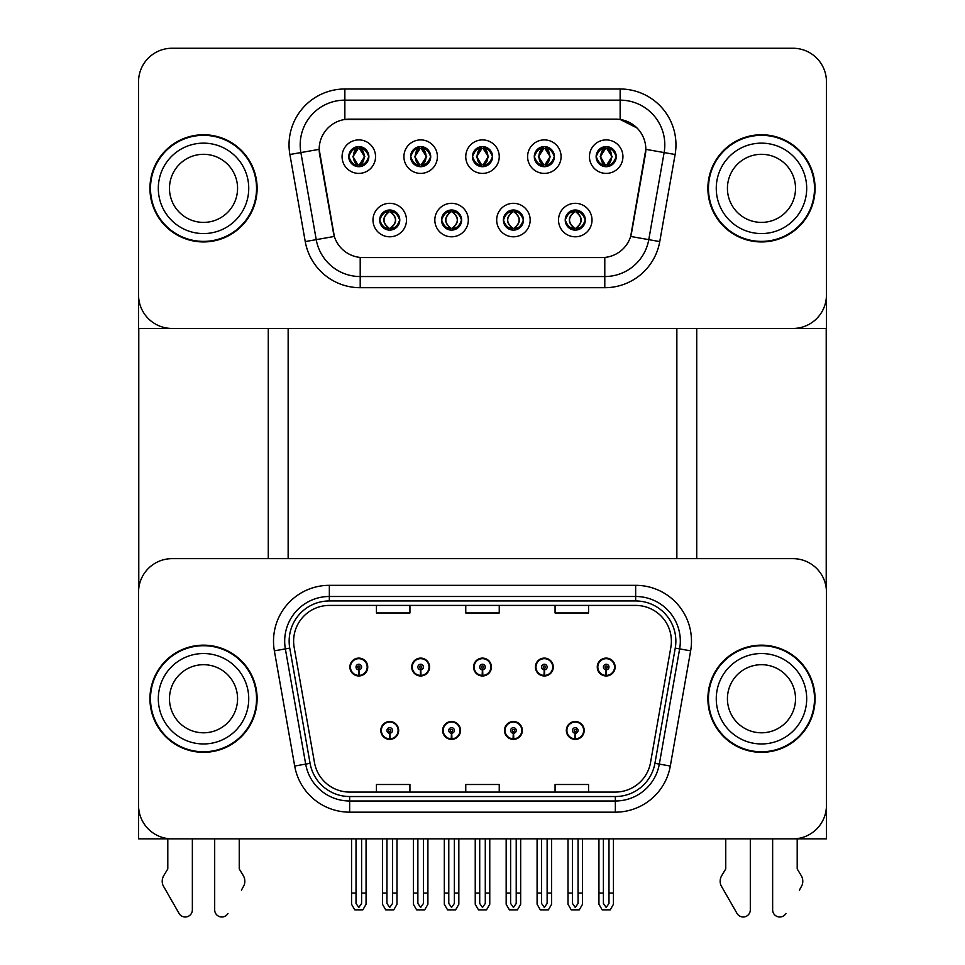 <?xml version="1.0" encoding="UTF-8"?>
<svg xmlns="http://www.w3.org/2000/svg" width="965" height="965" viewBox="0 0 965 965"><rect width="100%" height="100%" fill="white"/><g stroke="black" fill="none" stroke-linecap="round" stroke-linejoin="round"><path stroke-width="1.45" d="M380.801 730.457A8.926 8.926 0 0 0 389.727 739.383A8.926 8.926 0 0 0 398.666 730.457A8.926 8.926 0 0 0 389.727 721.518A8.926 8.926 0 0 0 380.801 730.457M442.645 730.457A8.926 8.926 0 0 0 451.572 739.383A8.926 8.926 0 0 0 460.51 730.457A8.926 8.926 0 0 0 451.572 721.518A8.926 8.926 0 0 0 442.645 730.457M504.49 730.457A8.926 8.926 0 0 0 513.428 739.383A8.926 8.926 0 0 0 522.355 730.457A8.926 8.926 0 0 0 513.428 721.518A8.926 8.926 0 0 0 504.49 730.457M535.418 667.044A8.926 8.926 0 0 0 544.344 675.97A8.926 8.926 0 0 0 553.271 667.044A8.926 8.926 0 0 0 544.344 658.106A8.926 8.926 0 0 0 535.418 667.044M473.574 667.044A8.926 8.926 0 0 0 482.5 675.97A8.926 8.926 0 0 0 491.426 667.044A8.926 8.926 0 0 0 482.5 658.106A8.926 8.926 0 0 0 473.574 667.044M411.729 667.044A8.926 8.926 0 0 0 420.656 675.97A8.926 8.926 0 0 0 429.582 667.044A8.926 8.926 0 0 0 420.656 658.106A8.926 8.926 0 0 0 411.729 667.044M349.873 667.044A8.926 8.926 0 0 0 358.811 675.97A8.926 8.926 0 0 0 367.737 667.044A8.926 8.926 0 0 0 358.811 658.106A8.926 8.926 0 0 0 349.873 667.044M566.334 730.457A8.926 8.926 0 0 0 575.273 739.383A8.926 8.926 0 0 0 584.199 730.457A8.926 8.926 0 0 0 575.273 721.518A8.926 8.926 0 0 0 566.334 730.457M597.263 667.044A8.926 8.926 0 0 0 606.189 675.97A8.926 8.926 0 0 0 615.127 667.044A8.926 8.926 0 0 0 606.189 658.106A8.926 8.926 0 0 0 597.263 667.044M826.45 838.85L826.45 592.136A33.486 33.486 0 0 0 792.953 558.651L172.047 558.651A33.486 33.486 0 0 0 138.55 592.136L138.55 838.85L826.45 838.85M676.851 328.45L676.851 558.651M288.149 328.45L288.149 558.651M472.452 156.644A10.048 10.048 0 0 0 482.5 166.692A10.048 10.048 0 0 0 492.548 156.644A10.048 10.048 0 0 0 482.5 146.596A10.048 10.048 0 0 0 472.452 156.644L472.548 156.644C474.527 151.179 477.144 148.477 480.377 148.538L479.689 147.006M465.757 156.644A16.743 16.743 0 0 0 482.5 173.398A16.743 16.743 0 0 0 499.243 156.644A16.743 16.743 0 0 0 482.5 139.901A16.743 16.743 0 0 0 465.757 156.644M503.38 220.056A10.048 10.048 0 0 0 513.428 230.104A10.048 10.048 0 0 0 523.464 220.056A10.048 10.048 0 0 0 513.428 210.008A10.048 10.048 0 0 0 503.38 220.056L503.465 220.056C505.37 225.46 507.988 228.174 511.305 228.174L512.487 228.174C505.841 222.758 505.841 217.354 512.487 211.938L511.305 211.938C508.048 211.866 505.431 214.58 503.465 220.056M496.673 220.056A16.743 16.743 0 0 0 513.428 236.799A16.743 16.743 0 0 0 530.171 220.056A16.743 16.743 0 0 0 513.428 203.313A16.743 16.743 0 0 0 496.673 220.056M534.296 156.644A10.048 10.048 0 0 0 544.344 166.692A10.048 10.048 0 0 0 554.393 156.644A10.048 10.048 0 0 0 544.344 146.596A10.048 10.048 0 0 0 534.296 156.644L534.393 156.644C536.371 151.179 538.989 148.477 542.221 148.538L541.534 147.006M527.602 156.644A16.743 16.743 0 0 0 544.344 173.398A16.743 16.743 0 0 0 561.087 156.644A16.743 16.743 0 0 0 544.344 139.901A16.743 16.743 0 0 0 527.602 156.644M596.141 156.644A10.048 10.048 0 0 0 606.189 166.692A10.048 10.048 0 0 0 616.237 156.644A10.048 10.048 0 0 0 606.189 146.596A10.048 10.048 0 0 0 596.141 156.644L596.237 156.644C598.216 151.179 600.833 148.477 604.066 148.538L603.378 147.006M589.446 156.644A16.743 16.743 0 0 0 606.189 173.398A16.743 16.743 0 0 0 622.932 156.644A16.743 16.743 0 0 0 606.189 139.901A16.743 16.743 0 0 0 589.446 156.644M410.608 156.644A10.048 10.048 0 0 0 420.656 166.692A10.048 10.048 0 0 0 430.704 156.644A10.048 10.048 0 0 0 420.656 146.596A10.048 10.048 0 0 0 410.608 156.644L410.704 156.644C412.682 151.179 415.288 148.477 418.533 148.538L417.845 147.006M403.913 156.644A16.743 16.743 0 0 0 420.656 173.398A16.743 16.743 0 0 0 437.398 156.644A16.743 16.743 0 0 0 420.656 139.901A16.743 16.743 0 0 0 403.913 156.644M348.763 156.644A10.048 10.048 0 0 0 358.811 166.692A10.048 10.048 0 0 0 368.859 156.644A10.048 10.048 0 0 0 358.811 146.596A10.048 10.048 0 0 0 348.763 156.644L348.86 156.644C350.838 151.179 353.443 148.477 356.676 148.538L356.001 147.006M342.068 156.644A16.743 16.743 0 0 0 358.811 173.398A16.743 16.743 0 0 0 375.554 156.644A16.743 16.743 0 0 0 358.811 139.901A16.743 16.743 0 0 0 342.068 156.644M379.679 220.056A10.048 10.048 0 0 0 389.727 230.104A10.048 10.048 0 0 0 399.775 220.056A10.048 10.048 0 0 0 389.727 210.008A10.048 10.048 0 0 0 379.679 220.056L379.776 220.056C381.682 225.46 384.287 228.174 387.604 228.174L388.798 228.174C382.152 222.758 382.152 217.354 388.798 211.938L387.604 211.938C384.347 211.866 381.742 214.58 379.776 220.056M372.985 220.056A16.743 16.743 0 0 0 389.727 236.799A16.743 16.743 0 0 0 406.482 220.056A16.743 16.743 0 0 0 389.727 203.313A16.743 16.743 0 0 0 372.985 220.056M441.536 220.056A10.048 10.048 0 0 0 451.572 230.104A10.048 10.048 0 0 0 461.62 220.056A10.048 10.048 0 0 0 451.572 210.008A10.048 10.048 0 0 0 441.536 220.056L441.62 220.056C443.526 225.46 446.132 228.174 449.449 228.174L450.643 228.174C443.996 222.758 443.996 217.354 450.643 211.938L449.449 211.938C446.192 211.866 443.586 214.58 441.62 220.056M434.829 220.056A16.743 16.743 0 0 0 451.572 236.799A16.743 16.743 0 0 0 468.327 220.056A16.743 16.743 0 0 0 451.572 203.313A16.743 16.743 0 0 0 434.829 220.056M565.225 220.056A10.048 10.048 0 0 0 575.273 230.104A10.048 10.048 0 0 0 585.321 220.056A10.048 10.048 0 0 0 575.273 210.008A10.048 10.048 0 0 0 565.225 220.056L565.309 220.056C567.215 225.46 569.832 228.174 573.15 228.174L574.332 228.174C567.685 222.758 567.685 217.354 574.332 211.938L573.15 211.938C569.893 211.866 567.275 214.58 565.309 220.056M558.518 220.056A16.743 16.743 0 0 0 575.273 236.799A16.743 16.743 0 0 0 592.015 220.056A16.743 16.743 0 0 0 575.273 203.313A16.743 16.743 0 0 0 558.518 220.056M319.174 149.286A30.144 30.144 0 0 0 319.632 154.509L333.42 232.661A30.144 30.144 0 0 0 363.093 257.571L601.907 257.571A30.144 30.144 0 0 0 631.58 232.661L645.368 154.509A30.144 30.144 0 0 0 615.682 119.141L349.318 119.141A30.144 30.144 0 0 0 319.174 149.286L319.512 144.81M138.55 81.736L138.55 328.45L826.45 328.45L826.45 81.736A33.486 33.486 0 0 0 792.953 48.25L172.047 48.25A33.486 33.486 0 0 0 138.55 81.736L138.55 294.964A33.486 33.486 0 0 0 172.047 328.45L792.953 328.45A33.486 33.486 0 0 0 826.45 294.964L826.45 81.736M149.937 698.744A53.582 53.582 0 0 0 203.519 752.326A53.582 53.582 0 0 0 257.112 698.744A53.582 53.582 0 0 0 203.519 645.163A53.582 53.582 0 0 0 149.937 698.744M707.888 698.744A53.582 53.582 0 0 0 761.481 752.326A53.582 53.582 0 0 0 815.063 698.744A53.582 53.582 0 0 0 761.481 645.163A53.582 53.582 0 0 0 707.888 698.744M293.613 641.146A35.729 35.729 0 0 1 329.342 605.417L635.658 605.417A35.729 35.729 0 0 1 670.844 647.346L650.531 762.555A35.729 35.729 0 0 1 615.344 792.072L349.656 792.072A35.729 35.729 0 0 1 314.469 762.555L294.156 647.346A35.729 35.729 0 0 1 293.613 641.146M289.15 641.146A40.192 40.192 0 0 0 289.753 648.118L310.079 763.327A40.192 40.192 0 0 0 349.656 796.535L615.344 796.535A40.192 40.192 0 0 0 654.921 763.327L675.247 648.118A40.192 40.192 0 0 0 635.658 600.954L329.342 600.954A40.192 40.192 0 0 0 289.15 641.146M274.362 650.832A55.813 55.813 0 0 1 329.342 585.321L635.658 585.321A55.813 55.813 0 0 1 690.638 650.832L670.313 766.041A55.813 55.813 0 0 1 615.344 812.168L349.656 812.168A55.813 55.813 0 0 1 294.687 766.041L274.362 650.832L285.363 648.902A44.655 44.655 0 0 1 329.342 596.491L635.658 596.491A44.655 44.655 0 0 1 679.637 648.902L659.324 764.099A44.655 44.655 0 0 1 615.344 800.998L349.656 800.998A44.655 44.655 0 0 1 305.676 764.099L285.363 648.902A44.655 44.655 0 0 1 284.687 641.146M792.953 558.651L172.047 558.651M138.55 592.136L138.55 805.353A33.486 33.486 0 0 0 172.047 838.85L792.953 838.85A33.486 33.486 0 0 0 826.45 805.353L826.45 592.136M465.757 605.417L465.757 612.98L499.243 612.98L499.243 605.417M376.447 605.417L376.447 612.98L409.932 612.98L409.932 605.417M555.068 605.417L555.068 612.98L588.553 612.98L588.553 605.417M499.243 792.072L499.243 784.509L465.757 784.509L465.757 792.072M409.932 792.072L409.932 784.509L376.447 784.509L376.447 792.072M588.553 792.072L588.553 784.509L555.068 784.509L555.068 792.072M149.937 188.356A53.582 53.582 0 0 0 203.519 241.938A53.582 53.582 0 0 0 257.112 188.356A53.582 53.582 0 0 0 203.519 134.762A53.582 53.582 0 0 0 149.937 188.356M707.888 188.356A53.582 53.582 0 0 0 761.481 241.938A53.582 53.582 0 0 0 815.063 188.356A53.582 53.582 0 0 0 761.481 134.762A53.582 53.582 0 0 0 707.888 188.356M344.855 88.997L620.145 88.997A55.813 55.813 0 0 1 675.114 154.509L659.758 241.588A55.813 55.813 0 0 1 604.79 287.703L360.21 287.703A55.813 55.813 0 0 1 305.242 241.588L289.886 154.509A55.813 55.813 0 0 1 344.855 88.997L344.855 100.155L620.145 100.155A44.655 44.655 0 0 1 664.125 152.567L648.77 239.646A44.655 44.655 0 0 1 604.79 276.545L360.21 276.545A44.655 44.655 0 0 1 316.231 239.646L300.875 152.567A44.655 44.655 0 0 1 344.855 100.155L344.855 119.467L615.682 119.141L620.145 119.467L636.997 127.959M601.907 257.571L363.093 257.571M675.114 154.509L645.826 149.346L630.664 236.449L659.758 241.588M305.242 241.588L334.336 236.449L319.174 149.346L300.875 152.567A44.655 44.655 0 0 1 300.199 144.81M631.58 232.661L631.4 233.602M333.601 233.602L333.42 232.661M792.953 48.25L172.047 48.25M578.059 838.85L578.059 903.469L575.273 907.45L572.474 903.469L572.474 893.107L568.011 893.107L568.011 904.265L571.232 909.85L579.302 909.85L582.522 904.265L582.522 838.85M575.152 733.243L574.899 738.816A8.371 8.371 0 0 1 566.901 730.457A8.371 8.371 0 0 1 575.273 722.073A8.371 8.371 0 0 1 583.644 730.457A8.371 8.371 0 0 1 575.635 738.816L575.393 733.243A2.786 2.786 0 0 0 578.059 730.457A2.786 2.786 0 0 0 575.273 727.658A2.786 2.786 0 0 0 572.474 730.457A2.786 2.786 0 0 0 575.152 733.243L575.224 731.567A1.122 1.122 0 0 1 574.151 730.457A1.122 1.122 0 0 1 575.273 729.335A1.122 1.122 0 0 1 576.382 730.457A1.122 1.122 0 0 1 575.321 731.567L575.393 733.243M568.011 838.85L568.011 893.107M572.474 838.85L572.474 893.107M578.059 893.107L582.522 893.107M608.987 838.85L608.987 903.469L606.189 907.45L603.402 903.469L603.402 893.107L598.939 893.107L598.939 904.265L602.16 909.85L610.23 909.85L613.451 904.265L613.451 838.85M606.068 669.831L605.827 675.404A8.371 8.371 0 0 1 597.817 667.044A8.371 8.371 0 0 1 606.189 658.673A8.371 8.371 0 0 1 614.56 667.044A8.371 8.371 0 0 1 606.551 675.404L606.309 669.831A2.786 2.786 0 0 0 608.987 667.044A2.786 2.786 0 0 0 606.189 664.246A2.786 2.786 0 0 0 603.402 667.044A2.786 2.786 0 0 0 606.068 669.831L606.141 668.154A1.122 1.122 0 0 1 605.079 667.044A1.122 1.122 0 0 1 606.189 665.922A1.122 1.122 0 0 1 607.311 667.044A1.122 1.122 0 0 1 606.237 668.154L606.309 669.831M598.939 838.85L598.939 893.107M603.402 838.85L603.402 893.107M608.987 893.107L613.451 893.107M516.215 838.85L516.215 903.469L513.428 907.45L510.63 903.469L510.63 893.107L506.167 893.107L506.167 904.265L509.387 909.85L517.457 909.85L520.678 904.265L520.678 838.85M513.296 733.243L513.054 738.816A8.371 8.371 0 0 1 505.045 730.457A8.371 8.371 0 0 1 513.428 722.073A8.371 8.371 0 0 1 521.8 730.457A8.371 8.371 0 0 1 513.79 738.816L513.549 733.243A2.786 2.786 0 0 0 516.215 730.457A2.786 2.786 0 0 0 513.428 727.658A2.786 2.786 0 0 0 510.63 730.457A2.786 2.786 0 0 0 513.296 733.243L513.38 731.567A1.122 1.122 0 0 1 512.306 730.457A1.122 1.122 0 0 1 513.428 729.335A1.122 1.122 0 0 1 514.538 730.457A1.122 1.122 0 0 1 513.476 731.567L513.549 733.243M506.167 838.85L506.167 893.107M510.63 838.85L510.63 893.107M516.215 893.107L520.678 893.107M454.37 838.85L454.37 903.469L451.572 907.45L448.785 903.469L448.785 893.107L444.322 893.107L444.322 904.265L447.543 909.85L455.613 909.85L458.833 904.265L458.833 838.85M451.451 733.243L451.21 738.816A8.371 8.371 0 0 1 443.2 730.457A8.371 8.371 0 0 1 451.572 722.073A8.371 8.371 0 0 1 459.955 730.457A8.371 8.371 0 0 1 451.946 738.816L451.704 733.243A2.786 2.786 0 0 0 454.37 730.457A2.786 2.786 0 0 0 451.572 727.658A2.786 2.786 0 0 0 448.785 730.457A2.786 2.786 0 0 0 451.451 733.243L451.524 731.567A1.122 1.122 0 0 1 450.462 730.457A1.122 1.122 0 0 1 451.572 729.335A1.122 1.122 0 0 1 452.694 730.457A1.122 1.122 0 0 1 451.62 731.567L451.704 733.243M444.322 838.85L444.322 893.107M448.785 838.85L448.785 893.107M454.37 893.107L458.833 893.107M392.526 838.85L392.526 903.469L389.727 907.45L386.941 903.469L386.941 893.107L382.478 893.107L382.478 904.265L385.698 909.85L393.768 909.85L396.989 904.265L396.989 838.85M389.607 733.243L389.365 738.816A8.371 8.371 0 0 1 381.356 730.457A8.371 8.371 0 0 1 389.727 722.073A8.371 8.371 0 0 1 398.099 730.457A8.371 8.371 0 0 1 390.101 738.816L389.848 733.243A2.786 2.786 0 0 0 392.526 730.457A2.786 2.786 0 0 0 389.727 727.658A2.786 2.786 0 0 0 386.941 730.457A2.786 2.786 0 0 0 389.607 733.243L389.679 731.567A1.122 1.122 0 0 1 388.618 730.457A1.122 1.122 0 0 1 389.727 729.335A1.122 1.122 0 0 1 390.849 730.457A1.122 1.122 0 0 1 389.776 731.567L389.848 733.243M382.478 838.85L382.478 893.107M386.941 838.85L386.941 893.107M392.526 893.107L396.989 893.107M547.131 838.85L547.131 903.469L544.344 907.45L541.558 903.469L541.558 893.107L537.095 893.107L537.095 904.265L540.316 909.85L548.385 909.85L551.606 904.265L551.606 838.85M544.224 669.831L543.983 675.404A8.371 8.371 0 0 1 535.973 667.044A8.371 8.371 0 0 1 544.344 658.673A8.371 8.371 0 0 1 552.716 667.044A8.371 8.371 0 0 1 544.706 675.404L544.465 669.831A2.786 2.786 0 0 0 547.131 667.044A2.786 2.786 0 0 0 544.344 664.246A2.786 2.786 0 0 0 541.558 667.044A2.786 2.786 0 0 0 544.224 669.831L544.296 668.154A1.122 1.122 0 0 1 543.235 667.044A1.122 1.122 0 0 1 544.344 665.922A1.122 1.122 0 0 1 545.466 667.044A1.122 1.122 0 0 1 544.393 668.154L544.465 669.831M537.095 838.85L537.095 893.107M541.558 838.85L541.558 893.107M547.131 893.107L551.606 893.107M485.286 838.85L485.286 903.469L482.5 907.45L479.714 903.469L479.714 893.107L475.238 893.107L475.238 904.265L478.471 909.85L486.529 909.85L489.762 904.265L489.762 838.85M482.379 669.831L482.138 675.404A8.371 8.371 0 0 1 474.129 667.044A8.371 8.371 0 0 1 482.5 658.673A8.371 8.371 0 0 1 490.871 667.044A8.371 8.371 0 0 1 482.862 675.404L482.621 669.831A2.786 2.786 0 0 0 485.286 667.044A2.786 2.786 0 0 0 482.5 664.246A2.786 2.786 0 0 0 479.714 667.044A2.786 2.786 0 0 0 482.379 669.831L482.452 668.154A1.122 1.122 0 0 1 481.378 667.044A1.122 1.122 0 0 1 482.5 665.922A1.122 1.122 0 0 1 483.622 667.044A1.122 1.122 0 0 1 482.548 668.154L482.621 669.831M475.238 838.85L475.238 893.107M479.714 838.85L479.714 893.107M485.286 893.107L489.762 893.107M423.442 838.85L423.442 903.469L420.656 907.45L417.869 903.469L417.869 893.107L413.394 893.107L413.394 904.265L416.615 909.85L424.684 909.85L427.905 904.265L427.905 838.85M420.535 669.831L420.294 675.404A8.371 8.371 0 0 1 412.284 667.044A8.371 8.371 0 0 1 420.656 658.673A8.371 8.371 0 0 1 429.027 667.044A8.371 8.371 0 0 1 421.017 675.404L420.776 669.831A2.786 2.786 0 0 0 423.442 667.044A2.786 2.786 0 0 0 420.656 664.246A2.786 2.786 0 0 0 417.869 667.044A2.786 2.786 0 0 0 420.535 669.831L420.607 668.154A1.122 1.122 0 0 1 419.534 667.044A1.122 1.122 0 0 1 420.656 665.922A1.122 1.122 0 0 1 421.765 667.044A1.122 1.122 0 0 1 420.704 668.154L420.776 669.831M413.394 838.85L413.394 893.107M417.869 838.85L417.869 893.107M423.442 893.107L427.905 893.107M361.598 838.85L361.598 903.469L358.811 907.45L356.013 903.469L356.013 893.107L351.55 893.107L351.55 904.265L354.77 909.85L362.84 909.85L366.061 904.265L366.061 838.85M358.691 669.831L358.449 675.404A8.371 8.371 0 0 1 350.44 667.044A8.371 8.371 0 0 1 358.811 658.673A8.371 8.371 0 0 1 367.183 667.044A8.371 8.371 0 0 1 359.173 675.404L358.932 669.831A2.786 2.786 0 0 0 361.598 667.044A2.786 2.786 0 0 0 358.811 664.246A2.786 2.786 0 0 0 356.013 667.044A2.786 2.786 0 0 0 358.691 669.831L358.763 668.154A1.122 1.122 0 0 1 357.689 667.044A1.122 1.122 0 0 1 358.811 665.922A1.122 1.122 0 0 1 359.921 667.044A1.122 1.122 0 0 1 358.859 668.154L358.932 669.831M351.55 838.85L351.55 893.107M356.013 838.85L356.013 893.107M361.598 893.107L366.061 893.107M576.998 229.959L576.202 228.174L577.396 228.174C580.653 228.247 583.258 225.533 585.224 220.044C583.306 214.64 580.701 211.938 577.396 211.938L578.071 210.406M576.998 210.153L576.202 211.938L577.396 211.938M576.202 228.174L576.708 229.996L575.864 228.174C582.691 222.758 582.691 217.354 575.876 211.938L576.708 210.117L575.876 211.938C582.932 217.354 582.932 222.758 575.864 228.174L576.202 228.174C582.848 222.758 582.848 217.354 576.202 211.938M574.67 228.174L573.825 229.996L574.67 228.174C567.613 222.758 567.613 217.354 574.67 211.938C567.842 217.354 567.842 222.758 574.67 228.174M574.332 211.938L573.536 210.153M616.237 156.644L616.14 156.644C614.21 151.24 611.605 148.538 608.324 148.538L607.13 148.538L612.196 156.644L607.13 164.762L608.324 164.762L608.999 166.294M604.464 146.752L605.248 148.538L604.066 148.538M606.804 148.538L606.804 148.538C613.028 148.743 613.221 163.724 606.792 164.762L607.624 166.595L606.804 164.762L611.991 156.644L606.804 148.538L607.636 146.704L606.792 148.538M616.14 156.644C614.138 162.156 611.52 164.87 608.324 164.762M605.248 148.538L600.194 156.644L605.248 164.762L604.066 164.762C600.93 164.967 598.324 162.265 596.237 156.644M605.248 164.762L600.387 156.644L605.586 148.538C599.349 148.743 599.156 163.724 605.598 164.762L604.464 166.547M138.779 328.45L138.779 588.276M268.27 328.45L268.27 558.651M696.73 328.45L696.73 558.651M826.221 328.45L826.221 588.276M515.153 229.959L514.357 228.174L515.551 228.174C518.808 228.247 521.414 225.533 523.38 220.044C521.462 214.64 518.856 211.938 515.551 211.938L516.227 210.406M515.153 210.153L514.357 211.938L515.551 211.938M514.357 211.938L514.357 211.938C521.004 217.354 521.004 222.758 514.357 228.174L514.864 229.996M514.357 228.174L514.031 228.174C520.847 222.758 520.847 217.354 514.031 211.938L514.864 210.117M512.813 228.174L511.981 229.996L512.825 228.174C505.769 222.758 505.769 217.354 512.825 211.938C505.998 217.354 505.998 222.758 512.813 228.174M512.487 211.938L511.691 210.153M453.309 229.959L452.513 228.174L453.695 228.174C456.964 228.247 459.569 225.533 461.535 220.044C459.617 214.64 457 211.938 453.695 211.938L454.382 210.406M453.309 210.153L452.513 211.938L453.695 211.938M452.513 228.174L453.019 229.996L452.175 228.174C459.002 222.758 459.002 217.354 452.187 211.938L453.019 210.117L452.187 211.938C459.231 217.354 459.231 222.758 452.175 228.174L452.513 228.174C459.159 222.758 459.159 217.354 452.513 211.938M449.847 210.153L450.969 211.938C444.153 217.354 444.153 222.758 450.969 228.174L450.136 229.996M450.643 211.938L450.136 210.117M391.464 229.959L390.668 228.174L391.85 228.174C395.107 228.247 397.725 225.533 399.691 220.044C397.773 214.64 395.155 211.938 391.85 211.938L392.538 210.406M391.464 210.153L390.668 211.938L391.85 211.938M390.668 228.174L391.175 229.996L390.33 228.174C397.158 222.758 397.158 217.354 390.33 211.938L391.175 210.117L390.33 211.938C397.387 217.354 397.387 222.758 390.33 228.174L390.668 228.174C397.315 222.758 397.315 217.354 390.668 211.938M389.124 228.174L388.292 229.996L389.136 228.174C382.068 222.758 382.068 217.354 389.136 211.938C382.309 217.354 382.309 222.758 389.124 228.174M388.798 211.938L388.002 210.153M554.393 156.644L554.296 156.644C552.366 151.24 549.76 148.538 546.467 148.538L545.285 148.538L550.352 156.644L545.285 164.762L546.467 164.762L547.155 166.294M542.62 146.752L543.404 148.538L542.221 148.538M544.948 148.538L544.948 148.538C551.184 148.743 551.377 163.724 544.948 164.762L545.78 166.595L544.948 164.762L550.146 156.644L544.948 148.538L545.792 146.704L544.948 148.538M554.296 156.644C552.294 162.156 549.676 164.87 546.467 164.762M543.404 148.538L538.337 156.644L543.404 164.762L542.221 164.762C539.085 164.967 536.468 162.265 534.393 156.644M542.62 166.547L543.741 164.762L538.542 156.644L543.741 148.538L542.897 146.704M543.404 164.762L542.897 166.595M492.548 156.644L492.452 156.644C490.522 151.24 487.904 148.538 484.623 148.538L483.441 148.538L488.507 156.644L483.441 164.762L484.623 164.762L485.311 166.294M480.763 146.752L481.559 148.538L480.377 148.538M483.103 148.538L483.103 148.538C489.339 148.743 489.532 163.724 483.103 164.762L483.935 166.595L483.103 164.762L488.302 156.644L483.103 148.538L483.947 146.704L483.103 148.538M492.452 156.644C490.437 162.156 487.832 164.87 484.623 164.762M481.559 148.538L476.493 156.644L481.559 164.762L480.377 164.762C477.241 164.967 474.623 162.265 472.548 156.644M481.559 164.762L476.698 156.644L481.897 148.538C475.661 148.743 475.468 163.724 481.897 164.762L480.763 166.547M430.704 156.644L430.607 156.644C428.677 151.24 426.06 148.538 422.779 148.538L421.596 148.538L426.663 156.644L421.596 164.762L422.779 164.762L423.466 166.294M418.919 146.752L419.715 148.538L418.533 148.538M422.103 166.595L421.259 164.762L426.458 156.644L421.259 148.538L422.103 146.704M430.607 156.644C428.593 162.156 425.987 164.87 422.779 164.762M419.715 148.538L414.648 156.644L419.715 164.762L418.533 164.762C415.384 164.967 412.779 162.265 410.704 156.644M419.715 164.762L414.854 156.644L420.052 148.538C413.816 148.743 413.623 163.724 420.052 164.762L418.919 166.547M368.859 156.644L368.763 156.644C366.833 151.24 364.215 148.538 360.934 148.538L359.752 148.538L364.806 156.644L359.752 164.762L360.934 164.762L361.622 166.294M357.074 146.752L357.87 148.538L356.676 148.538M359.414 148.538L359.414 148.538C365.651 148.743 365.844 163.724 359.402 164.762L360.247 166.595L359.414 164.762L364.613 156.644L359.414 148.538L360.247 146.704L359.402 148.538M368.763 156.644C366.748 162.156 364.143 164.87 360.934 164.762M357.87 148.538L352.804 156.644L357.87 164.762L356.676 164.762C353.54 164.967 350.934 162.265 348.86 156.644M357.87 164.762L353.009 156.644L358.196 148.538C351.972 148.743 351.779 163.724 358.208 164.762L357.074 166.547M214.688 838.85L214.688 909.862L214.688 838.85M192.361 838.85L192.361 909.862A7.129 7.129 0 0 1 179.056 913.433L163.025 885.436A11.158 11.158 0 0 1 163.833 875.484L167.801 868.934L163.833 875.484M241.443 890.128L244.024 885.436A11.158 11.158 0 0 0 243.216 875.484L239.248 868.934L239.248 838.85M227.993 913.433A7.129 7.129 0 0 1 214.688 909.862M167.801 838.85L167.801 868.934M243.216 875.484L239.248 868.934M772.639 838.85L772.639 909.862L772.639 838.85M750.312 838.85L750.312 909.862A7.129 7.129 0 0 1 737.007 913.433L720.976 885.436A11.158 11.158 0 0 1 721.784 875.484L725.752 868.934L721.784 875.484M799.394 890.128L801.975 885.436A11.158 11.158 0 0 0 801.167 875.484L797.199 868.934L797.199 838.85M785.944 913.433A7.129 7.129 0 0 1 772.639 909.862M725.752 838.85L725.752 868.934M801.167 875.484L797.199 868.934M237.571 698.744A34.052 34.052 0 0 0 203.519 664.692A34.052 34.052 0 0 0 169.478 698.744A34.052 34.052 0 0 0 203.519 732.797A34.052 34.052 0 0 0 237.571 698.744A34.052 34.052 0 0 1 203.519 732.797A34.052 34.052 0 0 1 169.478 698.744M150.492 698.744A53.027 53.027 0 0 1 203.519 645.718A53.027 53.027 0 0 1 256.545 698.744A53.027 53.027 0 0 1 203.519 751.771A53.027 53.027 0 0 1 150.492 698.744M795.522 188.356A34.052 34.052 0 0 0 761.481 154.304A34.052 34.052 0 0 0 727.429 188.356A34.052 34.052 0 0 0 761.481 222.396A34.052 34.052 0 0 0 795.522 188.356A34.052 34.052 0 0 1 761.481 222.396A34.052 34.052 0 0 1 727.429 188.356M708.455 188.356A53.027 53.027 0 0 1 761.481 135.329A53.027 53.027 0 0 1 814.508 188.356A53.027 53.027 0 0 1 761.481 241.383A53.027 53.027 0 0 1 708.455 188.356M795.522 698.744A34.052 34.052 0 0 0 761.481 664.692A34.052 34.052 0 0 0 727.429 698.744A34.052 34.052 0 0 0 761.481 732.797A34.052 34.052 0 0 0 795.522 698.744A34.052 34.052 0 0 1 761.481 732.797A34.052 34.052 0 0 1 727.429 698.744M708.455 698.744A53.027 53.027 0 0 1 761.481 645.718A53.027 53.027 0 0 1 814.508 698.744A53.027 53.027 0 0 1 761.481 751.771A53.027 53.027 0 0 1 708.455 698.744M237.571 188.356A34.052 34.052 0 0 0 203.519 154.304A34.052 34.052 0 0 0 169.478 188.356A34.052 34.052 0 0 0 203.519 222.396A34.052 34.052 0 0 0 237.571 188.356A34.052 34.052 0 0 1 203.519 222.396A34.052 34.052 0 0 1 169.478 188.356M150.492 188.356A53.027 53.027 0 0 1 203.519 135.329A53.027 53.027 0 0 1 256.545 188.356A53.027 53.027 0 0 1 203.519 241.383A53.027 53.027 0 0 1 150.492 188.356M635.658 585.321L635.658 600.954M285.363 648.902L289.753 648.118M349.656 812.168L349.656 796.535M615.344 796.535L615.344 812.168M654.921 763.327L670.313 766.041M294.687 766.041L310.079 763.327M675.247 648.118L690.638 650.832M329.342 585.321L329.342 600.954M620.145 88.997L620.145 119.467M604.79 257.426L604.79 287.703M360.21 287.703L360.21 257.426M289.886 154.509L300.875 152.567M574.899 738.816A8.371 8.371 0 0 1 566.901 730.457M605.827 675.404A8.371 8.371 0 0 1 597.817 667.044M513.054 738.816A8.371 8.371 0 0 1 505.045 730.457M451.21 738.816A8.371 8.371 0 0 1 443.2 730.457M389.365 738.816A8.371 8.371 0 0 1 381.356 730.457M543.983 675.404A8.371 8.371 0 0 1 535.973 667.044M482.138 675.404A8.371 8.371 0 0 1 474.129 667.044M420.294 675.404A8.371 8.371 0 0 1 412.284 667.044M358.449 675.404A8.371 8.371 0 0 1 350.44 667.044M577.396 228.174L578.071 229.706M573.15 211.938L572.462 210.406M573.15 228.174L572.462 229.706M573.536 229.959L574.332 228.174M608.324 148.538L608.999 147.006M607.926 146.752L607.13 148.538M604.753 146.704L605.586 148.538L604.753 146.704M607.926 166.547L607.13 164.762M604.066 164.762L603.378 166.294M604.753 166.595L605.586 164.762L604.753 166.595M515.551 228.174L516.227 229.706M511.305 211.938L510.618 210.406M511.305 228.174L510.618 229.706M511.691 229.959L512.487 228.174M453.695 228.174L454.382 229.706M449.449 211.938L448.773 210.406M449.449 228.174L448.773 229.706M449.847 229.959L450.643 228.174M391.85 228.174L392.538 229.706M387.604 211.938L386.929 210.406M387.604 228.174L386.929 229.706M388.002 229.959L388.798 228.174M546.467 148.538L547.155 147.006M546.081 146.752L545.285 148.538M546.081 166.547L545.285 164.762M542.221 164.762L541.534 166.294M484.623 148.538L485.311 147.006M484.237 146.752L483.441 148.538M481.053 146.704L481.897 148.538L481.065 146.704M484.237 166.547L483.441 164.762M480.377 164.762L479.689 166.294M481.053 166.595L481.897 164.762L481.065 166.595M422.779 148.538L423.466 147.006M422.381 146.752L421.596 148.538M419.208 146.704L420.052 148.538L419.22 146.704M422.381 166.547L421.596 164.762M418.533 164.762L417.845 166.294M419.208 166.595L420.052 164.762L419.22 166.595M360.934 148.538L361.622 147.006M360.536 146.752L359.752 148.538M357.364 146.704L358.196 148.538L357.376 146.704M360.536 166.547L359.752 164.762M356.676 164.762L356.001 166.294M357.364 166.595L358.196 164.762L357.376 166.595M158.308 698.744A45.21 45.21 0 0 1 203.519 653.534A45.21 45.21 0 0 1 248.741 698.744A45.21 45.21 0 0 1 203.519 743.955A45.21 45.21 0 0 1 158.308 698.744M716.259 188.356A45.21 45.21 0 0 1 761.481 143.146A45.21 45.21 0 0 1 806.692 188.356A45.21 45.21 0 0 1 761.481 233.566A45.21 45.21 0 0 1 716.259 188.356M716.259 698.744A45.21 45.21 0 0 1 761.481 653.534A45.21 45.21 0 0 1 806.692 698.744A45.21 45.21 0 0 1 761.481 743.955A45.21 45.21 0 0 1 716.259 698.744M158.308 188.356A45.21 45.21 0 0 1 203.519 143.146A45.21 45.21 0 0 1 248.741 188.356A45.21 45.21 0 0 1 203.519 233.566A45.21 45.21 0 0 1 158.308 188.356M514.852 229.996L514.019 228.174C521.088 222.758 521.088 217.354 514.019 211.938L514.852 210.117M450.148 229.996L450.981 228.174C443.912 222.758 443.912 217.354 450.981 211.938L450.148 210.117M542.909 146.704L543.753 148.538C537.505 148.743 537.312 163.724 543.753 164.762L542.909 166.595M422.091 146.704L421.247 148.538C427.495 148.743 427.688 163.724 421.247 164.762L422.091 166.595"/></g></svg>
